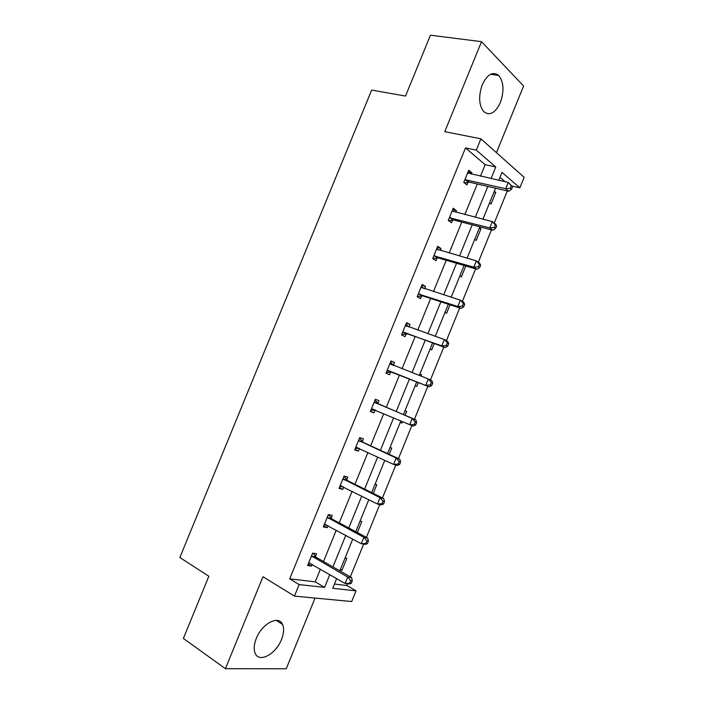<?xml version="1.0" encoding="UTF-8"?>
<svg xmlns="http://www.w3.org/2000/svg" width="704" height="704" viewBox="0 0 704 704"><rect width="100%" height="100%" fill="white"/><g stroke="black" fill="none" stroke-linecap="round" stroke-linejoin="round"><path stroke-width="1.06" d="M256.291 638.449C262.02 623.436 278.881 614.812 282.586 624.483C284.24 628.408 283.888 633.398 281.521 639.434C276.012 654.122 258.984 663.37 255.138 653.224C253.581 649.326 253.968 644.406 256.291 638.449M482.266 84.735C487.388 74.193 492.888 71.113 498.784 75.504C503.774 82.095 504.302 91.098 500.368 102.52C495.246 113.168 489.685 116.186 483.666 111.575C478.843 105.063 478.386 96.114 482.266 84.735M496.452 152.654L523.591 86.011L481.527 41.668L444.77 131.666L480.902 138.811L524.146 177.311L519.869 187.827L501.996 172.374L498.766 180.294M334.444 584.056L346.826 585.499L356.039 590.85L351.692 601.542L294.457 596.112L262.97 576.726L225.412 668.677L183.374 638.449L208.85 576.25L179.854 557.533L371.65 90.094L405.522 96.061L430.443 35.2L481.527 41.668M225.412 668.677L286.246 668.8L315.049 598.066M512.002 186.041L519.869 187.827M346.826 585.499L347.538 583.748M350.337 576.858L363.651 544.122M366.406 537.363L379.746 504.557M382.439 497.93L395.815 465.062M398.455 458.559L411.858 425.621M414.445 419.25L427.847 386.294M430.434 379.94L443.793 347.098M446.424 340.63L459.712 307.965M462.387 301.391L475.605 268.893M478.324 262.205L491.471 229.874M494.234 223.089L507.311 190.925M331.1 518.135L332.218 515.39L328.346 514.58L323.312 526.935L327.21 527.674L328.011 525.712M362.296 441.584L363.414 438.847L359.709 437.642L354.693 449.962L358.424 451.097L359.471 448.518M390.905 361.143L394.522 362.534L390.984 360.941L385.977 373.217L389.541 374.748L390.658 372.02M394.522 362.534L393.404 365.27M421.828 285.278L425.533 286.458L422.154 284.478L417.164 296.71L420.57 298.637L421.678 295.909M425.533 286.458L424.609 288.719M452.663 209.651L456.447 210.619L453.235 208.243L448.263 220.44L451.493 222.754L452.602 220.035M456.447 210.619L455.77 212.256M452.892 219.331L452.707 219.789M480.48 176.185L485.162 164.692L465.485 147.91L289.687 578.864L315.225 581.83L320.399 569.122M323.506 561.502L336.266 530.174M339.24 522.87L352.114 491.286M354.957 484.308L367.928 452.452M370.638 445.799L383.724 413.688M386.302 407.343L399.441 375.1M402.019 368.782L415.061 336.758M417.762 330.141L430.654 298.478M433.479 291.562L446.23 260.26M449.17 253.044L461.78 222.094M464.834 214.579L477.303 183.982M468.037 171.926L471.865 172.779L468.741 170.21L463.769 182.398L466.928 184.897L468.028 182.186M471.865 172.779L471.319 174.117M468.354 181.403L468.142 181.914M437.254 247.438L440.994 248.512L437.703 246.33L432.722 258.553L436.04 260.665L437.149 257.946M440.994 248.512L440.202 250.457M406.375 323.18L410.036 324.465L406.578 322.678L401.579 334.937L405.064 336.662L406.182 333.934M410.036 324.465L408.989 327.034M377.863 403.401L378.981 400.664L375.355 399.265L370.348 411.558L373.991 412.896L375.109 410.159M346.711 479.829L347.829 477.083L344.045 476.08L339.011 488.418L342.83 489.359L343.754 487.08M315.462 556.503L316.58 553.749L312.629 553.142L307.586 565.514L311.564 566.051L312.242 564.388M465.485 147.91L476.282 150.137L480.902 138.811M294.457 596.112L299.165 584.575L324.588 587.382L329.798 574.578M289.687 578.864L299.165 584.575M491.049 178.561L495.757 166.98L476.282 150.137M332.93 566.896L345.787 535.322M348.779 527.965L361.742 496.126M364.61 489.095L377.678 456.993M380.406 450.278L393.589 417.921M396.185 411.532L409.42 379.034M412.016 372.662L425.154 340.393M427.874 333.714L440.862 301.814M443.705 294.835L456.544 263.287M459.51 256.018L472.208 224.822M475.288 217.254L487.846 186.419M336.679 578.565L332.719 588.28L356.039 590.85M495.554 188.206L482.926 219.217M479.829 226.829L467.069 258.192M464.086 265.505L451.176 297.229M448.325 304.242L435.266 336.336M432.529 343.042L419.32 375.496M416.715 381.902L403.418 414.586M400.796 421.01L387.552 453.561M384.806 460.31L371.668 492.589M368.79 499.664L355.758 531.687M352.748 539.088L339.821 570.838M505.129 181.729L499.972 177.329M345.004 558.105L346.834 558.378L342.021 570.205L340.182 569.95M360.034 521.171L361.821 521.541L357.35 532.532M375.047 484.29L376.79 484.757L373.278 493.39M390.034 447.471L391.741 448.026L389.18 454.309M404.994 410.705L406.666 411.347L405.064 415.281M402.45 421.714L401.887 423.095L400.198 422.479M419.936 373.982L421.573 374.722L420.992 376.147M418.378 382.562L416.794 386.452L415.149 385.748M434.218 343.649L431.684 349.87L430.082 349.07M450.023 304.797L446.556 313.333L444.981 312.444M465.81 266.015L461.402 276.857L459.87 275.871M479.494 227.665L480.973 228.765L476.221 240.425L474.734 239.36M494.322 191.224L495.766 192.403L491.022 204.054L489.57 202.893M485.162 164.692L495.757 166.98M315.225 581.83L324.588 587.382M494.006 191.99L495.766 192.403M479.23 228.307L480.973 228.765M419.901 374.079L421.573 374.722M370.427 411.356L373.991 412.896M400.242 422.391L401.887 423.095M354.904 449.451L358.424 451.097M339.346 487.599L342.83 489.359M323.77 525.809L327.21 527.674M308.167 564.08L311.564 566.051M340.446 569.298L342.021 570.205M466.11 179.599L469.251 182.125L508.728 191.25L505.701 188.707L464.886 179.67M510.294 188.258L505.701 188.707L508.253 182.433L512.521 186.78L511.315 185.75L510.294 188.258L511.5 189.288L512.521 186.78M467.623 172.938L508.253 182.433L511.315 185.75M469.251 182.125L464.402 182.899M467.658 172.858L468.318 173.422M508.728 191.25L511.5 189.288M450.586 217.677L453.816 220L492.87 230.243L489.764 227.902L449.372 217.712M494.349 227.471L489.764 227.902L492.316 221.619L495.414 223.995L496.61 225.905L495.37 224.963L494.349 227.471L495.59 228.413L496.61 225.905M452.118 210.971L492.316 221.619L495.37 224.963M453.816 220L448.65 220.722M452.276 210.593L453.49 211.675M492.87 230.243L495.59 228.413M435.046 255.807L438.354 257.946L476.986 269.298L473.792 267.159L433.84 255.816M478.377 266.754L473.792 267.159L476.353 260.867L479.538 263.032L480.674 265.091L479.398 264.229L478.377 266.754L479.653 267.608L480.674 265.091M436.594 249.066L476.353 260.867L479.398 264.229M438.354 257.946L432.81 258.606M436.876 248.38L438.583 249.99M476.986 269.298L479.653 267.608M419.478 293.999L422.866 295.935L461.085 308.405L457.794 306.478L418.282 293.973M462.378 306.09L457.794 306.478L460.363 300.177L463.637 302.139L464.71 304.348L463.399 303.565L462.378 306.09L463.69 306.865L464.71 304.348M421.036 287.214L460.363 300.177L463.399 303.565M422.866 295.935L417.261 296.481M421.441 286.22L423.641 288.411M461.085 308.405L463.69 306.865M403.885 332.253L445.148 347.582L441.778 345.866L402.706 332.191M446.354 345.488L441.778 345.866L444.347 339.548L447.709 341.299L448.721 343.658L447.383 342.962L446.354 345.488L447.7 346.174L448.721 343.658M405.46 325.424L444.347 339.548L447.383 342.962M407.361 333.995L401.799 334.4M405.988 324.122L408.663 326.92M445.148 347.582L447.7 346.174M388.265 370.559L429.194 386.822L387.094 370.471M430.302 384.947L425.726 385.308L428.305 378.981L431.754 380.53L432.714 383.029L431.332 382.422L430.302 384.947L431.684 385.554L432.714 383.029M389.866 363.686L428.305 378.981L431.332 382.422M391.82 372.108L386.32 372.372M390.518 362.085L393.642 365.526L390.095 363.95M429.194 386.822L431.684 385.554M415.642 424.996L416.671 422.47L415.263 421.934L414.225 424.477L415.642 424.996L413.213 426.114L371.466 408.804M414.225 424.477L409.658 424.811L412.236 418.475L415.774 419.813L378.761 404.158L375.021 400.101M374.238 402.01L412.236 418.475L415.263 421.934M375.452 410.133L370.814 410.406M416.671 422.47L415.774 419.813M399.582 464.499L400.611 461.965L399.159 461.525L398.13 464.059L399.582 464.499L397.206 465.476L393.562 464.385L355.819 447.198M398.13 464.059L393.562 464.385L396.15 458.04L399.766 459.166L363.185 442.376L359.498 438.178M358.591 440.396L396.15 458.04L399.159 461.525M359.146 448.369L355.282 448.501M400.611 461.965L399.766 459.166M383.486 504.064L384.525 501.53L383.038 501.169L382.008 503.712L383.486 504.064L381.172 504.9L377.441 504.011L340.138 485.654M382.008 503.712L377.441 504.011L380.028 497.658L383.742 498.573L347.582 480.647L343.948 476.309M342.918 478.843L380.028 497.658L383.038 501.169M342.83 486.622L339.733 486.649M384.525 501.53L383.742 498.573M367.374 543.69L368.412 541.156L366.89 540.874L365.851 543.426L367.374 543.69L365.112 544.386L361.293 543.708L324.438 524.172M365.851 543.426L361.293 543.708L363.889 537.346L367.682 538.05L331.954 518.989L328.451 514.606M327.219 517.343L363.889 537.346L366.89 540.874M326.515 524.894L324.157 524.858M368.412 541.156L367.682 538.05M351.234 583.387L352.273 580.835L350.715 580.65L349.677 583.202L351.234 583.387L349.026 583.933L345.118 583.466L308.713 562.742M349.677 583.202L345.118 583.466L347.714 577.086L351.604 577.588L316.307 557.383L313.113 553.212M311.494 555.905L347.714 577.086L350.715 580.65M310.182 563.191L308.554 563.13M352.273 580.835L351.604 577.588M465.247 179.599L468.398 182.116M449.742 217.65L452.962 219.974M436.841 249.295L437.334 249.621M434.201 255.763L437.51 257.893M421.282 287.452L422.039 287.901M418.642 293.929L422.03 295.865M405.698 325.67L406.974 326.322M403.058 332.156L406.534 333.898M387.446 370.445L391.01 371.985M374.466 402.283L378.092 403.665M375.135 402.776L378.761 404.158M371.818 408.786L375.39 410.106M358.82 440.678L362.525 441.866M359.471 441.188L363.185 442.376M356.162 447.19L357.518 447.612M343.138 479.125L346.931 480.119M343.79 479.662L347.582 480.647M340.481 485.654L341.334 485.866M327.439 517.642L331.32 518.434M328.082 518.197L331.954 518.989M324.773 524.172L325.362 524.286M311.714 556.213L315.682 556.802M312.347 556.794L316.307 557.383M282.586 624.483L276.206 620.365M498.784 75.504L490.556 74.281M465.731 179.555L468.873 182.072M450.076 217.615L453.306 219.947M434.403 255.737L437.712 257.866M418.713 293.92L422.11 295.856"/></g></svg>
